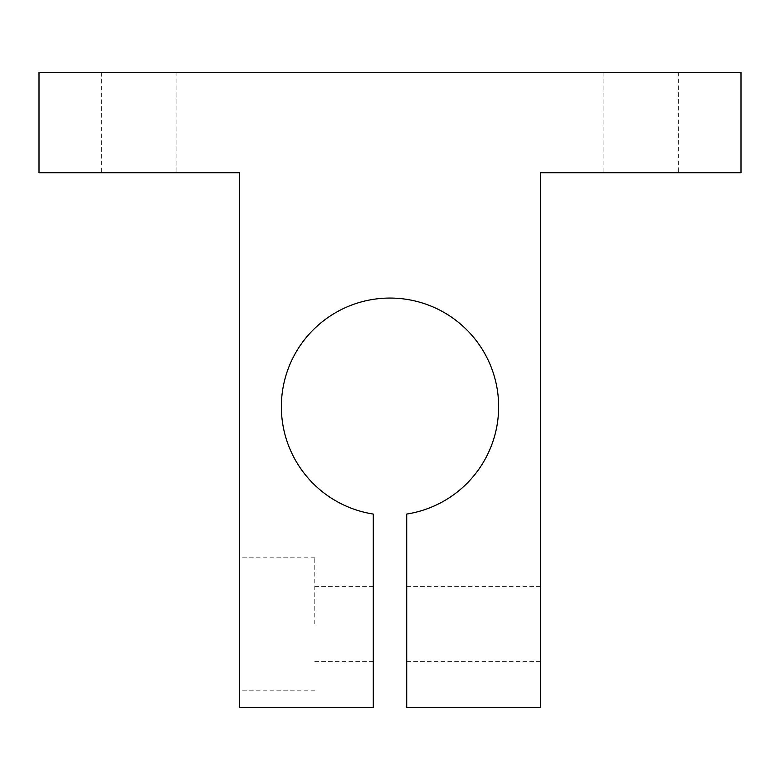 <?xml version="1.0" encoding="UTF-8"?>
<svg xmlns="http://www.w3.org/2000/svg" width="780" height="780" viewBox="0 0 780 780"><rect width="100%" height="100%" fill="white"/><g stroke="black" fill="none" stroke-linecap="round" stroke-linejoin="round"><path stroke-width="0.58" stroke-dasharray="3.9 2.92" d="M176.894 72.433L101.683 72.433L176.894 72.433L176.894 172.711L101.683 172.711L176.894 172.711M101.683 72.433L101.683 172.711M678.317 72.433L603.106 72.433L678.317 72.433L678.317 172.711L603.106 172.711L678.317 172.711M603.106 72.433L603.106 172.711M239.567 624L239.567 557.144L239.567 624M314.788 624L314.788 557.144L314.788 624M373.288 624L373.288 586.394L373.288 624M406.712 624L406.712 586.394L406.712 624M540.433 624L540.433 586.394L540.433 624M498.644 406.712A108.644 108.644 0 0 0 390 298.067A108.644 108.644 0 0 0 281.356 406.712A108.644 108.644 0 0 0 373.288 514.059L373.288 707.567L239.567 707.567L239.567 172.711L39 172.711L39 72.433L741 72.433L741 172.711L540.433 172.711L540.433 707.567L406.712 707.567L406.712 514.059A108.644 108.644 0 0 0 498.644 406.712M314.788 557.144L239.567 557.144M373.288 586.394L314.788 586.394M540.433 586.394L406.712 586.394M540.433 661.606L406.712 661.606M373.288 661.606L314.788 661.606M314.788 690.856L239.567 690.856"/><path stroke-width="1.17" d="M498.644 406.712A108.644 108.644 0 0 0 390 298.067A108.644 108.644 0 0 0 281.356 406.712A108.644 108.644 0 0 0 373.288 514.059L373.288 707.567L239.567 707.567L239.567 172.711L39 172.711L39 72.433L741 72.433L741 172.711L540.433 172.711L540.433 707.567L406.712 707.567L406.712 514.059A108.644 108.644 0 0 0 498.644 406.712"/></g></svg>

